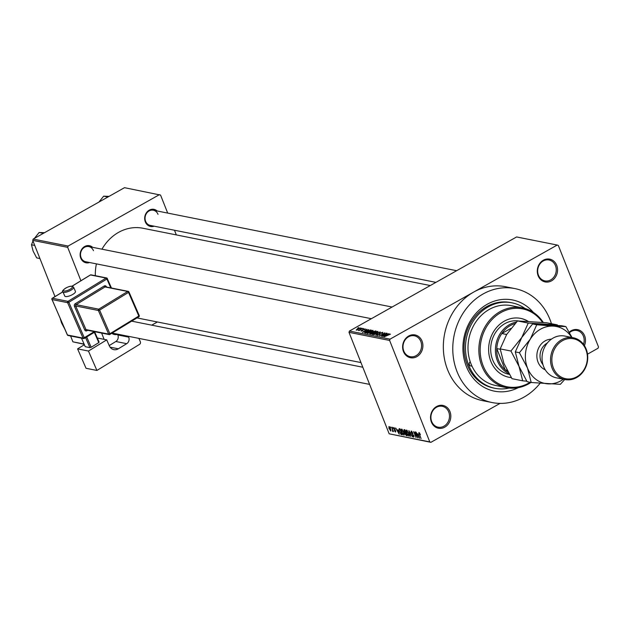 <?xml version="1.0" encoding="UTF-8"?>
<svg xmlns="http://www.w3.org/2000/svg" width="630" height="630" viewBox="0 0 630 630"><rect width="100%" height="100%" fill="white"/><g stroke="black" fill="none" stroke-linecap="round" stroke-linejoin="round"><path stroke-width="0.94" d="M569.236 332.199A11.623 10.08 -78.7 0 1 584.632 335.814A11.623 10.08 -78.7 0 1 584.419 345.634M583.514 344.319A10.655 9.245 101.3 0 0 583.388 336.152A10.655 9.245 101.3 0 0 576.954 330.498A10.655 9.245 101.3 0 0 569.488 332.648M431.392 422.069A11.623 10.08 -78.7 0 1 436.598 406.523A11.623 10.08 -78.7 0 1 449.97 411.61A11.623 10.08 -78.7 0 1 444.764 427.156A11.623 10.08 -78.7 0 1 431.392 422.069M448.717 411.949A10.655 9.245 101.3 0 0 442.291 406.295A10.655 9.245 101.3 0 0 433.038 410.437A10.655 9.245 101.3 0 0 431.692 421.533A10.655 9.245 101.3 0 0 438.126 427.187A10.655 9.245 101.3 0 0 447.371 423.045A10.655 9.245 101.3 0 0 448.717 411.949M403.476 351.564A11.623 10.08 -78.7 0 1 408.681 336.018A11.623 10.08 -78.7 0 1 422.053 341.106A11.623 10.08 -78.7 0 1 416.847 356.651A11.623 10.08 -78.7 0 1 403.476 351.564M420.808 341.452A10.655 9.245 101.3 0 0 414.375 335.79A10.655 9.245 101.3 0 0 405.129 339.94A10.655 9.245 101.3 0 0 403.783 351.036A10.655 9.245 101.3 0 0 410.209 356.69A10.655 9.245 101.3 0 0 419.462 352.54A10.655 9.245 101.3 0 0 420.808 341.452M538.146 275.759A11.623 10.08 -78.7 0 1 543.344 260.214A11.623 10.08 -78.7 0 1 556.715 265.309A11.623 10.08 -78.7 0 1 551.518 280.854A11.623 10.08 -78.7 0 1 538.146 275.759M555.471 265.647A10.655 9.245 101.3 0 0 549.045 259.993A10.655 9.245 101.3 0 0 539.792 264.135A10.655 9.245 101.3 0 0 538.445 275.231A10.655 9.245 101.3 0 0 544.879 280.885A10.655 9.245 101.3 0 0 554.124 276.743A10.655 9.245 101.3 0 0 555.471 265.647M154.161 226.194A8.718 7.56 -78.7 0 1 145.317 221.839A8.718 7.56 -78.7 0 1 147.727 211.263A8.718 7.56 -78.7 0 1 157.193 210.995M158.004 214.334A7.749 6.725 101.3 0 0 153.326 210.223A7.749 6.725 101.3 0 0 146.601 213.239A7.749 6.725 101.3 0 0 145.617 221.311A7.749 6.725 101.3 0 0 150.294 225.422L435.913 282.366M89.617 262.521A8.718 7.56 -78.7 0 1 80.774 258.166A8.718 7.56 -78.7 0 1 83.184 247.59A8.718 7.56 -78.7 0 1 92.649 247.33M93.453 250.669A7.749 6.725 101.3 0 0 88.775 246.558A7.749 6.725 101.3 0 0 82.05 249.575A7.749 6.725 101.3 0 0 81.073 257.639A7.749 6.725 101.3 0 0 85.751 261.749L371.369 318.701M518.301 387.663A46.486 40.328 -78.7 0 1 466.35 366.479A46.486 40.328 -78.7 0 1 481.257 308.314A46.486 40.328 -78.7 0 1 533.319 312.37M525.018 308.511A43.58 37.808 101.3 0 0 512.025 302.833L510.607 302.55A43.58 37.808 101.3 0 0 472.768 319.505A43.58 37.808 101.3 0 0 467.255 364.888A43.58 37.808 101.3 0 0 493.566 388.025L494.983 388.308A43.58 37.808 101.3 0 0 509.158 388.041M551.447 323.71A58.11 50.416 101.3 0 0 549.935 319.434A58.11 50.416 101.3 0 0 514.86 288.587A58.11 50.416 101.3 0 0 464.412 311.189A58.11 50.416 101.3 0 0 457.065 371.708A58.11 50.416 101.3 0 0 492.14 402.554A58.11 50.416 101.3 0 0 540.091 383.284M587.506 354.17L598.067 348.225L598.5 346.933L558.33 245.472L557.219 245.046L473.634 292.099A58.11 50.416 101.3 0 0 447.623 369.826A58.11 50.416 101.3 0 0 482.69 400.672L492.14 402.554M500.055 403.397L430.896 442.323L389.167 433.802L348.996 332.341L349.43 331.049L390.049 339.145L389.616 340.444L348.996 332.341M360.399 328.183L356.186 330.144L357.352 328.852L360.462 327.962M362.667 328.38L359.029 330.655L359.352 330.238L358.226 330.388L362.738 328.569M365.227 329.151L364.557 329.671L364.51 329.12L363.494 329.388L362.825 330.608L361.029 331.104L361.455 330.333L361.581 330.789L362.447 330.592L363.093 329.38L365.313 328.931M364.187 329.648L364.51 329.12M361.825 330.356L361.691 331.073M362.778 330.64L362.431 330.018M364.62 332.821L366.495 331.23L371.251 330.089L365.833 333.136L364.597 332.782M369.841 333.939L370.377 333.002L372.755 331.6L376.189 331.073L370.771 334.12L369.55 333.79M380.079 331.852L375.85 335.136L379.614 332.238L373.716 334.711L380.166 332.057M386.489 333.128L381.378 336.239L384.135 333.475L379.488 335.861L384.906 332.813L382.158 335.57L386.568 333.317M390.466 334.16L384.205 336.806L387.883 334.735L390.49 334.128M557.219 245.046L516.6 236.951L349.43 331.049M514.86 288.587L505.417 286.697A58.11 50.416 101.3 0 0 473.634 292.099L390.049 339.145M389.009 333.632L382.678 336.499L387.135 333.254L386.095 334.286L389.08 333.805M382.749 332.766L382.56 332.293L381.725 333.522L381.906 332.64L380.363 333.042L379.402 334.766L377.055 335.428L377.772 334.341L377.685 335.073L379.575 334.365L379.221 333.805L380.055 332.986L382.851 332.459M382.268 333.183L381.906 332.64M380.363 333.042L380.213 333.932M377.677 335.42L377.496 334.963L377.811 335.396M379.669 334.601L379.221 333.805M372.291 334.483L373.913 332.679L377.85 331.349L377.858 332.002L376.299 333.105L372.031 334.325M378.024 331.805L377.85 331.349L377.858 332.002M367.353 333.498L368.975 331.695L372.913 330.364L372.921 331.018L371.361 332.12L367.093 333.341M373.086 330.821L372.913 330.364L372.921 331.018M368.747 329.592L362.415 332.459L366.873 329.214L365.833 330.246L368.818 329.766M363.526 328.553L362.754 328.986L363.597 328.734M361.462 328.135L360.691 328.577L361.541 328.325M358.627 327.576L357.856 328.01L358.706 327.757M390.568 427.746L390.222 426.88L390.789 427.613M392.325 429.392L391.726 427.179L393.459 431.558L392.884 430.802L392.836 431.511L392.459 431.219L392.553 429.266M393.112 430.676L392.939 431.448M392.537 430.731L392.892 430.125M392.624 428.156L392.285 427.298L392.852 428.03M393.585 428.786L393.758 427.518L395.041 429.069L393.978 428.132L393.844 428.731L395.742 430.936L395.561 432.054L394.372 430.66L395.301 431.424L395.482 430.967L393.813 428.652M394.356 427.927L393.844 428.731M395.301 431.424L395.703 430.841M397.963 430.085L399.294 434.235L395.632 427.959L396.924 429.873L398.215 429.944M401.57 429.077L403.924 432.314L404.011 435.251L401.633 431.92L401.074 429.825L401.57 429.077L401.074 429.825L402.011 429.29M406.508 430.062L408.862 433.298L408.949 436.236L406.57 432.904L406.011 430.81L406.508 430.062L406.011 430.81L406.948 430.274M419.037 432.558L420.43 434.558L419.304 433.259L419.163 433.645L421.068 438.574L418.84 432.574M419.659 433.054L419.163 433.645M389.167 433.802L429.778 441.898L389.616 340.444M418.226 434.125L419.556 438.275L415.902 431.999L417.186 433.912L418.477 433.983M417.162 436.692L415.257 431.873L417.934 437.952L414.438 432.81L416.052 437.574L413.666 431.558L417.391 436.566M411.933 431.44L411.272 432.605L413.926 435.708L413.721 437.181L412.107 435.204L413.438 436.48L413.28 434.991L410.981 432.558L411.225 430.999L413.02 433.227L411.248 431.715L411.863 431.369M413.438 436.48L414.091 436.212M410.28 436.425L408.846 430.597L412.414 436.85L409.287 431.329L410.547 436.275M403.806 431.219L404.019 429.636L404.948 429.817L407.334 435.842L406.397 435.653L404.972 433.976L404.035 431.085M399.2 431.471L399.136 428.66L400.011 428.833L402.397 434.858L401.034 434.48L399.428 431.345M389.009 428.699L388.93 426.549L390.663 428.983L390.726 431.085L389.238 428.573M167.69 213.09L160.555 195.072L124.496 187.677L33.169 239.085L68.119 246.054L67.686 247.346L32.736 240.376L33.169 239.085M159.445 194.646L68.119 246.054M84.176 344.287L72.907 341.83L70.591 335.987M54.999 296.596L32.736 240.376M72.907 341.83L84.081 344.059M104.107 339.342L101.627 333.081M80.908 280.752L67.686 247.346M157.374 321.977L151.736 325.151M176.329 234.911L174.478 230.241M117.558 334.373A8.718 7.56 -78.7 0 1 111.778 333.333M430.274 285.548L142.915 228.249A44.549 38.651 101.3 0 0 101.958 249.189M96.406 263.875A44.549 38.651 101.3 0 0 95.327 275.704M112.518 332.876A7.749 6.725 101.3 0 0 114.14 333.459L369.605 384.394M429.778 441.898L430.896 442.323M418.816 436.503L418.399 434.802L417.564 434.637L419.131 437.614L419.076 436.354M418.509 434.109L417.564 434.637M412.406 433.849L412.004 434.078M407.216 430.518L406.878 432.983L408.673 435.527L409.429 435.204M408.673 435.527L408.555 433.227L406.586 430.786L407.161 430.463M407.106 435.259L406.397 435.653M405.318 432.487L404.799 432.778M406.752 435.078L406.043 433.275L405.184 433.156L406.232 434.968L406.98 434.944M406.074 432.66L405.184 433.156M405.767 432.574L404.933 430.463L404.011 430.353L405.169 432.456L405.988 432.448M404.948 429.817L404.019 430.345L404.948 429.817M404.995 429.936L404.011 430.353M402.279 429.534L401.94 431.999L403.735 434.542L404.491 434.22M403.735 434.542L403.617 432.243L401.649 429.802L402.224 429.479M401.751 434.078L401.034 434.48M401.814 434.094L399.995 429.479L399.452 429.369L399.042 430.093L399.507 431.542L400.806 433.779L402.042 433.96M400.082 429.014L399.042 430.093M398.554 432.463L398.136 430.762L397.302 430.597L398.861 433.574L398.814 432.314M398.247 430.07L397.302 430.597M392.915 430.959L392.459 431.219M389.529 426.975L389.293 428.715L390.482 430.463L391.049 430.195M390.482 430.463L390.364 428.928L389.057 427.187L389.498 426.943M386.3 334.806L386.095 334.286M384.544 335.656L386.395 334.829L385.56 334.656L383.379 336.207L384.607 335.829M373.102 333.467L372.921 334.12L376.008 333.042L377.22 331.711L373.102 333.467L373.047 334.443M377.575 332.262L377.22 331.711M371.101 333.711L372.724 332.798L370.763 333.018L370.582 333.601L371.18 333.892M372.795 332.986L372.48 332.191M370.763 333.018L370.786 334.12M373.354 332.443L375.252 331.372L373.055 331.656L372.763 332.325L373.433 332.624M372.984 332.876L373.055 331.656M368.164 332.482L367.983 333.136L371.07 332.057L372.283 330.726L368.164 332.482L368.109 333.459M372.645 331.278L372.283 330.726M370.59 330.466L370.369 329.915M366.164 332.727L370.322 330.388L366.786 331.293L365.313 332.475L366.243 332.908M365.841 333.136L365.636 332.616M365.558 333.081L365.313 332.475M366.038 330.766L365.833 330.246M364.282 331.616L366.132 330.789L365.298 330.616L363.116 332.168L364.345 331.789M356.785 330.112L359.698 328.159L357.69 328.892L356.863 330.096M359.958 328.6L359.698 328.159M522.317 307.842L511.458 305.676A40.674 35.288 101.3 0 0 476.815 320.56A40.674 35.288 101.3 0 0 470.216 361.714A2.418 2.103 101.3 0 0 471.894 365.951A40.674 35.288 101.3 0 0 495.55 385.458L506.41 387.623A40.674 35.288 -78.7 0 1 481.856 366.03A40.674 35.288 -78.7 0 1 486.998 323.67A40.674 35.288 -78.7 0 1 522.317 307.842A40.674 35.288 -78.7 0 1 543.265 322.45M528.145 321.3A30.019 26.05 101.3 0 0 520.703 318.386A30.019 26.05 101.3 0 0 494.637 330.065A30.019 26.05 101.3 0 0 490.841 361.336A30.019 26.05 101.3 0 0 508.961 377.268A30.019 26.05 101.3 0 0 511.316 377.614M508.725 377.22A30.019 26.05 101.3 0 0 511.276 377.551M542.532 322.379A39.706 34.453 101.3 0 0 497.322 314.866A39.706 34.453 101.3 0 0 483.1 365.691A39.706 34.453 101.3 0 0 530.121 382.292M470.216 361.714A40.674 35.288 101.3 0 0 470.996 363.864A40.674 35.288 101.3 0 0 471.894 365.951M512.025 302.833A43.58 37.808 101.3 0 0 474.185 319.788A43.58 37.808 101.3 0 0 468.673 365.172A43.58 37.808 101.3 0 0 494.983 388.308M509.363 374.385L509.064 374.33A27.114 23.53 -78.7 0 1 492.691 359.935A27.114 23.53 -78.7 0 1 495.739 332.254A27.114 23.53 -78.7 0 1 518.474 320.938M530.933 382.457A40.674 35.288 -78.7 0 1 506.41 387.623M527.798 321.284A30.019 26.05 101.3 0 0 520.467 318.339M515.017 323.584A26.145 22.688 101.3 0 0 510.363 325.552A26.145 22.688 101.3 0 0 501.811 333.522A26.145 22.688 101.3 0 0 496.771 348.587A26.145 22.688 101.3 0 0 505.197 369.857A26.145 22.688 101.3 0 0 507.938 371.857M508.945 373.653A27.114 23.53 -78.7 0 1 495.416 349.768A27.114 23.53 -78.7 0 1 509.552 324.6A27.114 23.53 -78.7 0 1 516.427 322.064M510.938 328.387L501.811 333.522L506.654 334.491M500.244 349.28L496.771 348.587L505.197 369.857L507.063 370.235M65.079 329.6L61.52 322.851L60.259 318.67M107.927 197.001L103.666 196.158L109.108 196.363M98.894 202.112L103.666 196.158M43.383 233.336L39.123 232.486L44.565 232.698M34.343 238.447L39.123 232.486M34.737 245.432L31.5 244.786L32.973 240.967M39.926 258.536L36.69 257.891L33.13 251.15L31.5 244.786M573.308 337.767L564.811 336.066A21.302 18.483 101.3 0 0 546.312 344.358A21.302 18.483 101.3 0 0 543.619 366.55A21.302 18.483 101.3 0 0 556.479 377.858L564.976 379.551A21.302 18.483 -78.7 0 1 552.116 368.243A21.302 18.483 -78.7 0 1 554.809 346.051A21.302 18.483 -78.7 0 1 573.308 337.767A21.302 18.483 -78.7 0 1 586.168 349.075A21.302 18.483 -78.7 0 1 583.474 371.259A21.302 18.483 -78.7 0 1 564.976 379.551M553.361 367.896A20.341 17.648 101.3 0 0 576.765 376.811A20.341 17.648 101.3 0 0 585.869 349.603A20.341 17.648 101.3 0 0 562.464 340.696A20.341 17.648 101.3 0 0 553.361 367.896M557.676 325.395L557.353 324.891L528.239 323.072L521.774 337.483L510.922 351.028L519.01 366.361L522.711 380.811L526.774 381.182M522.711 380.811L511.985 378.677L503.898 363.345L500.188 348.894L506.662 334.475L517.513 320.93L546.627 322.757L557.353 324.891M528.239 323.072L517.513 320.93M510.922 351.028L500.188 348.894M571.701 337.444A29.051 25.208 101.3 0 0 553.486 326.112L536.744 324.765L530.271 339.184L519.419 352.721L527.507 368.054L531.208 382.512L527.097 381.685L519.01 366.361L515.301 351.902L521.774 337.483L532.626 323.946L561.74 325.765L565.858 326.584L553.486 326.112A29.051 25.208 101.3 0 0 530.271 339.184A29.051 25.208 101.3 0 0 527.507 368.054A29.051 25.208 101.3 0 0 547.958 383.859A29.051 25.208 101.3 0 0 563.37 379.228M531.208 382.512L560.33 384.332L564.74 379.504M572.009 337.507L565.858 326.584M536.744 324.765L532.626 323.946M519.419 352.721L515.301 351.902M65.536 296.533A5.812 1.803 -23.5 0 0 71.922 294.879A5.812 1.803 -23.5 0 0 75.435 291.422L73.6 287.201A5.812 1.803 156.5 0 1 70.087 290.658A5.812 1.803 156.5 0 1 63.701 292.32A5.812 1.803 156.5 0 1 62.945 291.84L64.78 296.061A5.812 1.803 -23.5 0 0 65.536 296.533M77.592 348.878L88.452 351.044L96.91 370.456L86.042 368.29L77.592 348.878L84.373 344.728M97.319 337.995L106.73 339.869L88.452 351.044M94.744 332.081L99.091 342.051L98.8 342.61L94.327 332.333M86.712 336.995L91.185 347.264L98.8 342.61M91.185 347.264L89.948 347.642L85.609 337.664M81.514 338.168L85.231 346.697L89.948 347.642M106.73 339.869L109.297 345.775A7.749 6.725 -78.7 0 0 113.88 349.65A7.749 6.725 -78.7 0 0 118.33 348.8L126.709 343.673L115.849 341.507L109.21 345.571M138.868 338.389L140.332 341.751A1.937 1.677 101.3 0 1 139.545 344.374L96.91 370.456M128.307 336.286L128.678 337.129A4.843 4.197 -78.7 0 1 126.709 343.673M115.849 341.507A4.843 4.197 101.3 0 0 117.818 334.963L128.678 337.129M117.448 334.12L117.818 334.963M406.13 432.794L405.476 433.164M402.192 434.33L401.554 434.684M395.215 430.03L394.797 430.266M375.488 331.467L375.26 330.892M545.265 369.834A15.884 13.781 -78.7 0 1 538.036 362.132A15.884 13.781 -78.7 0 1 551.376 339.176M547.273 343.074A13.561 11.765 101.3 0 0 541.02 361.313A13.561 11.765 101.3 0 0 542.966 364.66M64.095 291.005A4.843 1.504 -23.5 0 0 70.261 289.146A4.843 1.504 -23.5 0 0 71.71 286.351A4.843 1.504 -23.5 0 0 65.544 288.209A4.843 1.504 -23.5 0 0 64.095 291.005M110.778 287.886L106.911 279.003L68.843 302.29L84.278 337.727L94.279 331.616M87.688 330.301L87.011 330.718L86.885 330.136M74.458 306.33L75.695 305.959L85.987 329.592L108.651 334.105L98.359 310.48L75.695 305.959A0.969 0.843 -78.7 0 1 76.088 304.652L98.752 309.173L127.685 291.469L105.021 286.949L76.088 304.652L75.246 303.715A1.937 1.677 101.3 0 0 74.458 306.33L84.751 329.962A1.937 1.677 101.3 0 0 87.011 330.718M75.246 303.715L104.178 286.012A1.937 1.677 101.3 0 1 106.438 286.768L106.557 287.044M110.085 347.154L118.33 348.8M95.209 331.797L84.176 338.483A0.969 0.843 -78.7 0 1 83.617 338.586L68.032 335.475A0.969 0.843 -78.7 0 1 67.457 334.995L83.042 338.105L67.607 302.66L52.022 299.549L67.363 334.766M107.297 278.665L111.36 288.005M62.929 291.816L52.416 298.242L68.001 301.353L106.068 278.066L90.484 274.956L72.08 286.217M95.122 331.782L84.388 338.349M128.914 292.076L139.238 315.559L138.821 316.039L128.528 292.407L99.595 310.11L109.888 333.735L138.821 316.039L138.852 316.772L109.998 334.357M84.751 329.962L85.987 329.592A0.969 0.843 -78.7 0 0 86.554 330.073L109.226 334.593A0.969 0.969 0 0 0 109.919 334.467L109.888 333.735L108.651 334.105A0.969 0.843 -78.7 0 0 109.778 334.483L138.852 316.772A0.969 0.969 0 0 0 139.238 315.559L128.945 291.926A0.969 0.969 0 0 0 128.244 291.367A0.969 0.843 -78.7 0 0 127.685 291.469L128.528 292.407L128.819 291.848A0.969 0.843 -78.7 0 0 128.244 291.367L105.58 286.847A0.969 0.843 -78.7 0 0 105.021 286.949L104.178 286.012M99.595 310.11L98.752 309.173A0.969 0.843 -78.7 0 0 98.359 310.48L99.595 310.11M90.271 275.089L90.484 274.956A0.969 0.843 -78.7 0 1 91.043 274.853L106.627 277.956A0.969 0.843 -78.7 0 0 106.068 278.066L106.911 279.003L107.328 278.523A0.969 0.969 0 0 0 106.627 277.956A0.969 0.843 -78.7 0 1 107.202 278.444L111.463 288.02M68.843 302.29L68.001 301.353A0.969 0.843 -78.7 0 0 67.607 302.66L68.843 302.29M62.905 291.761L52.274 298.258A0.969 0.969 0 0 0 51.896 299.47L52.022 299.549A0.969 0.843 -78.7 0 1 52.416 298.242L52.188 298.439M84.278 337.727L83.042 338.105A0.969 0.843 -78.7 0 0 83.617 338.586A0.969 0.969 0 0 0 84.31 338.46L84.278 337.727M68.032 335.475A0.969 0.969 0 0 1 67.331 334.916L51.951 299.289M360.966 362.573L136.978 317.914M419.21 433.267L419.643 433.023M399.121 429.392L400.034 428.88M393.829 428.148L394.317 427.872M392.608 430.723L393.033 430.479M379.89 333.53L380.158 334.191M372.732 334.002L372.921 334.467M370.259 333.475L370.487 334.065M367.802 333.018L367.983 333.483M131.678 321.158L362.817 367.243M153.326 210.223L456.64 270.703M392.096 307.03L88.775 246.558M73.6 287.201L72.269 286.24C67.371 285.666 60.378 291.698 62.945 291.84M91.043 274.853A0.969 0.969 0 0 0 90.35 274.971L71.993 286.201"/></g></svg>
